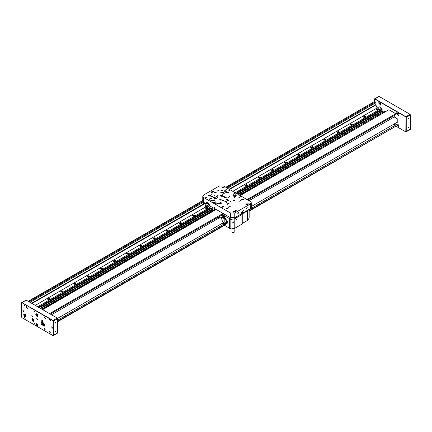 <?xml version="1.0" encoding="UTF-8"?>
<svg xmlns="http://www.w3.org/2000/svg" width="432" height="432" viewBox="0 0 432 432"><rect width="100%" height="100%" fill="white"/><g stroke="black" fill="none" stroke-linecap="round" stroke-linejoin="round"><path stroke-width="0.65" d="M229.549 189.448L375.883 104.9L229.495 189.416M205.2 203.445L31.957 303.464M229.165 189.227L375.883 104.522L375.883 102.686L227.578 188.309M31.628 303.275L205.06 203.148M226.703 187.807L375.44 101.93L374.674 101.488L225.936 187.364M249.156 210.902L396.155 126.036L249.156 210.649M249.156 209.639L395.717 125.021L394.103 124.092M389.912 119.351L389.556 118.233M247.082 199.573L395.825 113.697L388.924 109.712L240.181 195.588M383.443 112.666L383.443 111.915L239.344 195.107M211.972 210.908L41.807 309.155M239.258 195.053L383.4 111.839L382.487 111.31L238.351 194.53M210.978 210.335L40.808 308.578M41.72 309.101L211.885 210.859M395.825 113.697L396.058 114.48L247.876 200.032M395.717 125.021L396.155 125.782M396.155 126.036L249.156 211.113M225.752 187.256L374.674 101.488M375.44 101.93L375.883 102.686M375.673 104.647L375.883 104.9M375.883 104.965L377.136 107.978M239.998 195.48L388.924 109.712M237.778 194.2L382.217 110.813L382.217 111.472M40.241 308.248L210.406 210.006M235.251 192.742L381.694 108.194L382.217 109.258L236.434 193.428L381.753 109.528L382.217 110.813M381.753 110.014L236.86 193.671M38.534 307.265L210.352 208.073L210.352 208.483L38.896 307.476L209.893 208.753L209.893 209.239L39.317 307.719M37.714 306.79L209.941 207.355L210.352 208.073M236.077 193.217L382.217 108.848M49.577 298.517L47.59 298.993L49.918 298.993L49.577 298.517M62.726 290.925L60.745 291.4L63.067 291.4L62.726 290.925M75.875 283.333L73.894 283.808L76.216 283.808L75.875 283.333M89.024 275.746L87.043 276.215L89.365 276.215L89.024 275.746M102.179 268.153L100.192 268.623L102.519 268.623L102.179 268.153M115.328 260.561L113.341 261.036L115.668 261.036L115.328 260.561M128.477 252.968L126.49 253.444L128.817 253.444L128.477 252.968M141.626 245.376L139.644 245.851L141.966 245.851L141.626 245.376M154.775 237.784L152.793 238.259L155.115 238.259L154.775 237.784M167.924 230.191L165.942 230.666L168.264 230.666L167.924 230.191M181.078 222.599L179.091 223.074L181.418 223.074L181.078 222.599M194.227 215.006L192.24 215.482L194.567 215.482L194.227 215.006M207.376 207.414L205.389 207.889L207.716 207.889L207.376 207.414M246.823 184.637L244.841 185.112L247.163 185.112L246.823 184.637M259.978 177.044L257.99 177.52L260.318 177.52L259.978 177.044M273.127 169.452L271.139 169.927L273.467 169.927L273.127 169.452M286.276 161.865L284.294 162.335L286.616 162.335L286.276 161.865M299.425 154.273L297.443 154.742L299.765 154.742L299.425 154.273M312.574 146.68L310.592 147.155L312.914 147.155L312.574 146.68M325.728 139.088L323.741 139.563L326.068 139.563L325.728 139.088M338.877 131.495L336.89 131.971L339.217 131.971L338.877 131.495M352.026 123.903L350.039 124.378L352.366 124.378L352.026 123.903M365.175 116.311L363.193 116.786L365.515 116.786L365.175 116.311M378.324 108.718L376.342 109.193L378.664 109.193L378.324 108.718M381.694 108.194L379.231 106.774L232.789 191.322M35.251 305.37L207.306 206.032M374.458 99.209L374.895 98.831L405.799 116.672L406.237 117.428L406.237 131.603L405.799 131.857L406.015 117.428L405.686 116.861L374.787 99.02L374.458 99.209L374.458 101.428M409.963 129.449L410.4 129.195L410.4 115.025L409.963 114.264L379.058 96.422L374.587 98.798M407.857 119.151L407.992 119.448L408.645 118.319L407.857 119.151M407.857 128.007L407.992 128.304L408.645 127.181L407.857 128.007M405.686 116.861L410.071 114.329L410.4 115.025L406.015 117.428M396.095 126.252L405.799 131.857M378.621 103.005L380.678 105.176L378.972 102.222L378.621 103.005M385.63 111.402L384.453 111.083L384.145 112.261M396.484 113.319L398.542 115.49L396.835 112.536L396.484 113.319M396.484 124.708L398.542 126.878L396.835 123.925L396.484 124.708M396.662 122.612L397.235 122.461L397.235 118.703L393.979 116.824L393.563 117.245M397.904 124.157L398.876 125.836M397.904 112.768L398.876 114.448M380.041 102.46L381.013 104.134M52.834 320.582L57.213 318.049L57.542 318.746L57.105 317.984L26.201 300.143L21.73 302.519L52.942 320.393L53.379 321.149L53.379 335.324L52.834 335.513L53.158 335.324L53.158 321.149L52.834 320.582L21.929 302.74L21.6 302.929L21.6 317.099L21.929 317.671L52.942 335.578M55.922 322.337L55.787 322.04L55.134 323.168L55.922 322.337M55.922 331.198L55.787 330.901L55.134 332.024L55.922 331.198M57.105 333.169L57.542 332.915L57.542 318.746L53.158 321.149M23.792 311.278L22.858 310.295L23.63 311.634L23.792 311.278M37.6 319.253L36.666 318.265L37.438 319.604L37.6 319.253M52.504 327.856L51.565 326.867L52.342 328.212L52.504 327.856M26.244 307.001L26.46 306.536L27.481 308.308L26.244 307.001M31.725 315.862L31.936 315.392L32.962 317.164L31.725 315.862M44.107 328.703L44.318 328.234L45.344 330.005L44.107 328.703M44.107 317.315L44.318 316.845L45.344 318.622L44.107 317.315M25.218 306.029L24.278 305.041L25.056 306.385L25.218 306.029M25.218 318.179L24.278 317.191L25.056 318.53L25.218 318.179M35.078 323.87L34.144 322.882L34.916 324.227L35.078 323.87M35.078 311.72L34.144 310.738L34.916 312.077L35.078 311.72M50.42 320.582L49.486 319.594L50.258 320.933L50.42 320.582M50.42 332.726L49.486 331.738L50.258 333.083L50.42 332.726M25.817 315.992L23.857 313.918L25.483 316.737L25.817 315.992M34.036 320.738L32.076 318.665L33.701 321.484L34.036 320.738M37.93 325.388L35.964 323.314L37.589 326.133L37.93 325.388M37.93 315.77L35.964 313.697L37.589 316.516L37.93 315.77M45.052 324.691L41.121 320.544L41.121 324.302L44.377 326.182L45.052 324.691M42.082 320.436L42.001 321.478M44.01 324.956L44.95 325.409M21.6 302.929L21.73 302.519M43.519 323.46L43.34 324.059L42.725 323.87L42.287 323.087L42.471 322.493L43.087 322.682L43.519 323.46M41.656 322.456L42.071 321.43L44.086 324.918L45.036 324.373M43.022 320.884L41.737 321.781L41.58 322.472L41.974 323.8L42.925 324.815L44.086 324.918L42.989 324.761M43.497 323.422L42.725 323.87M43.027 322.661L42.287 323.087M42.142 321.386L42.449 320.555M45.031 325.031L44.156 324.875M397.721 121.916L251.257 206.561M249.026 200.691L394.691 116.678M36.617 314.231L37.503 315.522L37.109 315.884L36.472 315.419L36.229 314.593L36.617 314.231M36.963 314.48L37.422 315.252L36.472 315.419M36.974 314.491L37.13 315.041M36.725 314.307L36.229 314.593M36.526 323.849L37.168 324.194L37.508 325.026L37.201 325.501L36.558 325.15L36.223 324.324L36.526 323.849M36.931 324.065L37.46 324.902L36.558 325.15M36.974 324.092L37.217 324.772M36.796 323.995L36.223 324.324M24.419 314.453L25.402 315.63L25.094 316.105L24.111 314.928L24.419 314.453M24.818 314.669L25.348 315.506L24.451 315.754M24.867 314.696L25.11 315.376M24.689 314.599L24.111 314.928M32.557 319.221L33.188 319.442L33.604 320.252L33.394 320.83L32.762 320.603L32.341 319.799L32.557 319.221M33.016 319.383L33.593 320.285L32.762 320.603M33.08 319.405L33.421 320.225M32.999 319.421L32.341 319.799M48.983 299.624L48.897 299.068L49.286 299.29L48.713 299.662M48.573 299.657L48.368 299.149L48.897 299.068M48.368 299.538L48.368 299.149M48.897 299.57L48.53 299.63M48.946 299.63L48.535 299.635M62.132 292.032L62.046 291.476L62.435 291.697L61.862 292.07M61.722 292.064L61.517 291.557L62.046 291.476M61.517 291.946L61.517 291.557M62.046 291.983L61.679 292.037M62.095 292.037L61.684 292.043M75.281 284.44L75.195 283.883L75.584 284.105L75.011 284.483M74.871 284.472L74.666 283.964L75.195 283.883M74.666 284.353L74.666 283.964M75.195 284.391L74.828 284.445M75.249 284.445L74.839 284.45M88.43 276.847L88.344 276.291L88.733 276.512L88.166 276.89M88.02 276.88L87.815 276.372L88.344 276.291M87.815 276.761L87.815 276.372M88.344 276.799L87.977 276.853M88.398 276.853L87.988 276.858M101.579 269.255L101.493 268.699L101.887 268.92L101.315 269.298M101.174 269.287L100.964 268.78L101.493 268.699M100.964 269.168L100.964 268.78M101.493 269.206L101.126 269.26M101.547 269.26L101.137 269.266M114.734 261.662L114.647 261.106L115.036 261.328L114.464 261.706M114.323 261.695L114.113 261.187L114.647 261.106M114.113 261.576L114.113 261.187M114.647 261.614L114.275 261.668M114.696 261.668L114.286 261.673M127.883 254.07L127.796 253.514L128.185 253.741L127.613 254.113M127.472 254.102L127.267 253.595L127.796 253.514M127.267 253.984L127.267 253.595M127.845 254.075L127.429 254.075L127.796 254.021M141.032 246.478L140.945 245.921L141.334 246.148L140.762 246.521M140.621 246.51L140.416 246.008L140.945 245.921M140.416 246.391L140.416 246.008M140.994 246.483L140.578 246.488L140.945 246.429M154.181 238.885L154.094 238.329L154.483 238.556L153.911 238.928M153.77 238.918L153.565 238.415L154.094 238.329M153.565 238.799L153.565 238.415M154.148 238.891L153.727 238.896L154.094 238.837M167.33 231.293L167.243 230.737L167.632 230.963L167.065 231.336M166.925 231.331L166.714 230.823L167.243 230.737M166.714 231.206L166.714 230.823M167.297 231.298L166.876 231.304L167.243 231.244M180.479 223.7L180.398 223.144L180.787 223.371L180.214 223.744M180.074 223.738L179.863 223.231L180.398 223.144M179.863 223.614L179.863 223.231M180.446 223.706L180.025 223.711L180.398 223.652M193.633 216.108L193.547 215.552L193.936 215.779L193.363 216.151M193.223 216.146L193.012 215.638L193.547 215.552M193.012 216.027L193.012 215.638M193.547 216.059L193.174 216.119M193.595 216.113L193.185 216.124M206.782 208.516L206.696 207.959L207.085 208.186L206.512 208.559M206.372 208.553L206.167 208.046L206.696 207.959M206.167 208.435L206.167 208.046M206.744 208.521L206.329 208.526L206.696 208.467M246.229 185.744L246.143 185.188L246.532 185.409L245.965 185.782M245.824 185.776L245.614 185.269L246.143 185.188M245.614 185.657L245.614 185.269M246.197 185.749L245.776 185.749L246.143 185.69M259.384 178.151L259.297 177.595L259.686 177.817L259.114 178.189M258.973 178.184L258.763 177.676L259.297 177.595M258.763 178.065L258.763 177.676M259.297 178.097L258.925 178.157M259.346 178.157L258.935 178.162M272.533 170.559L272.446 170.003L272.835 170.224L272.263 170.602M272.122 170.591L271.912 170.084L272.446 170.003M271.912 170.473L271.912 170.084M272.495 170.564L272.074 170.564L272.446 170.51M285.682 162.967L285.595 162.41L285.984 162.632L285.412 163.01M285.271 162.999L285.066 162.491L285.595 162.41M285.066 162.88L285.066 162.491M285.644 162.972L285.228 162.972L285.595 162.918M298.831 155.374L298.744 154.818L299.133 155.039L298.561 155.417M298.42 155.407L298.215 154.899L298.744 154.818M298.215 155.288L298.215 154.899M298.793 155.38L298.377 155.38L298.744 155.326M311.98 147.782L311.893 147.226L312.282 147.447L311.715 147.825M311.569 147.814L311.364 147.307L311.893 147.226M311.364 147.695L311.364 147.307M311.947 147.787L311.526 147.787L311.893 147.733M325.129 140.189L325.042 139.633L325.436 139.86L324.864 140.233M324.724 140.222L324.513 139.714L325.042 139.633M324.513 140.103L324.513 139.714M325.042 140.141L324.675 140.195M325.096 140.195L324.686 140.2M338.283 132.597L338.197 132.041L338.585 132.268L338.013 132.64M337.873 132.629L337.662 132.122L338.197 132.041M337.662 132.511L337.662 132.122M338.245 132.602L337.824 132.608L338.197 132.548M351.432 125.005L351.346 124.448L351.734 124.675L351.162 125.048M351.022 125.037L350.816 124.535L351.346 124.448M350.816 124.918L350.816 124.535M351.394 125.01L350.978 125.015L351.346 124.956M364.581 117.412L364.495 116.856L364.883 117.083L364.311 117.455M364.171 117.445L363.965 116.942L364.495 116.856M363.965 117.326L363.965 116.942M364.543 117.418L364.127 117.423L364.495 117.364M377.73 109.82L377.644 109.264L378.032 109.49L377.46 109.863M377.32 109.858L377.114 109.35L377.644 109.264M377.114 109.733L377.114 109.35M377.644 109.771L377.276 109.831M377.698 109.825L377.287 109.836M218.106 195.804L217.507 195.469L218.106 195.804M214.121 200.632L213.343 200.443L214.121 200.615M234.862 197.3L234.263 196.965L234.862 197.3M235.85 196.733L235.251 196.398L235.85 196.733M226.973 201.755L227.086 202.365L226.055 202.365L225.947 202.025L226.055 201.69L227.086 201.69M225.034 201.647L226.093 201.393L224.856 201.393L225.034 201.647M227.448 192.661L228.506 192.413L227.264 192.413L227.448 192.661M224.348 197.057L223.679 196.825L224.348 197.057M220.109 199.503L219.559 199.195L220.109 199.503M215.32 202.268L214.769 201.96L215.32 202.268M214.553 202.705L214.002 202.403L214.553 202.705M238.928 197.424L240.041 197.154L238.739 197.154L238.928 197.424M233.453 200.583L234.56 200.318L233.258 200.318L233.453 200.583M227.972 203.747L229.084 203.483L227.783 203.483L227.972 203.747M222.491 206.912L223.603 206.647L222.302 206.647L222.491 206.912M233.453 194.26L234.56 193.995L233.258 193.995L233.453 194.26M227.972 197.424L229.084 197.154L227.783 197.154L227.972 197.424M222.491 200.583L223.603 200.318L222.302 200.318L222.491 200.583M217.015 203.747L218.122 203.483L216.821 203.483L217.015 203.747M227.972 191.095L229.084 190.831L227.783 190.831L227.972 191.095M222.491 194.26L223.603 193.995L222.302 193.995L222.491 194.26M217.015 197.424L218.122 197.154L216.821 197.154L217.015 197.424M211.534 200.583L212.647 200.318L211.345 200.318L211.534 200.583M220.882 192.289L220.099 192.1L220.882 192.289M226.719 189.508L225.963 189.4L226.692 189.605M224.278 193.558L223.636 193.266L224.278 193.558M211.264 201.069L210.622 200.777L211.264 201.069M229.759 196.722L229.117 196.43L229.759 196.722M216.745 204.233L216.103 203.942L216.745 204.233M218.797 190.393L218.155 190.102L218.797 190.393M205.789 197.905L205.146 197.613L205.789 197.905M222.917 190.28L222.313 189.94L222.917 190.28M223.409 196.301L222.804 195.961L223.409 196.301M222.226 207.398L221.584 207.106L222.226 207.398M228.825 207.495L228.22 207.155L228.825 207.495M226.676 209.029L225.941 208.775L226.67 208.975M246.505 204.93L245.862 204.638L246.505 204.93M236.093 210.946L235.494 210.595L236.077 210.951M230.24 201.679L230.904 201.523L230.24 201.679M222.491 187.931L223.603 187.666L222.302 187.666L222.491 187.931M217.015 191.095L218.122 190.831L216.821 190.831L217.015 191.095M211.534 194.26L212.647 193.995L211.345 193.995L211.534 194.26M206.053 197.424L207.166 197.154L205.864 197.154L206.053 197.424M226.238 199.687L227.561 199.368L226.012 199.368L226.238 199.687M212.431 191.716L213.754 191.398L212.204 191.398L212.431 191.716M233.582 195.448L234.905 195.129L233.356 195.129L233.582 195.448M218.9 203.926L220.223 203.607L218.673 203.607L218.9 203.926M241.58 200.065L242.903 199.751L241.353 199.751L241.58 200.065M226.897 208.543L228.22 208.229L226.67 208.229L226.897 208.543M210.13 198.866L211.453 198.547L209.903 198.547L210.13 198.866M224.818 190.388L226.141 190.069L224.591 190.069L224.818 190.388M238.95 201.334L240.273 201.015L238.723 201.015L238.95 201.334M229.09 207.025L230.413 206.707L228.863 206.707L229.09 207.025M221.638 197.03L222.961 196.711L221.411 196.711L221.638 197.03M221.092 191.02L222.415 190.701L220.865 190.701L221.092 191.02M211.226 196.711L212.549 196.398L211 196.398L211.226 196.711M220.325 195.89L222.437 195.383L219.958 195.383L220.325 195.89M214.623 199.179L216.74 198.677L214.261 198.677L214.623 199.179M208.926 195.89L211.043 195.383L208.564 195.383L208.926 195.89M220.639 200.189L222.097 199.838L220.39 199.838L220.639 200.189M215.163 203.348L216.616 203.002L214.915 203.002L215.163 203.348M224.807 197.78L226.26 197.435L224.554 197.435L224.807 197.78M221.638 192.726L224.019 192.159L221.227 192.159L221.638 192.726M213.311 197.537L215.692 196.965L212.9 196.965L213.311 197.537M246.953 204.433L249.334 203.861L246.542 203.861L246.953 204.433L248.638 203.963L248.924 204.433M233.582 212.15L235.964 211.583L233.172 211.583L233.582 212.15L235.273 211.68L235.553 212.15M234.787 217.652L230.407 217.652L214.888 208.694L214.888 207.938L214.013 207.43L214.013 208.316L209.477 205.697L206.48 202.538L205.967 203.672L203.996 202.532L203.996 203.548L203.364 203.153L203.364 202.138L202.759 201.08L202.759 196.268L203.666 195.005L219.229 186.019L223.609 186.019L250.349 201.458L251.257 202.721L250.349 203.99L234.787 212.971L234.787 217.652L250.349 208.672L250.349 203.99M202.759 196.268L203.666 197.537L203.666 203.359M230.407 217.652L230.407 212.971L203.666 197.537M230.407 212.971L234.787 212.971M214.623 192.602L216.74 192.094L214.261 192.094L214.623 192.602M236.401 210.767L235.796 210.427L236.401 210.767M246.812 204.752L246.208 204.417L246.812 204.752M243.464 199.336L242.73 199.082L243.459 199.282M240.781 200.594L240.181 200.243L240.781 200.594M227.615 204.282L227.016 203.936L227.594 204.293M240.629 196.771L239.987 196.479L240.629 196.771M210.962 197.181L210.357 196.846L210.962 197.181M235.148 193.606L234.506 193.315L235.148 193.606M229.667 190.447L229.025 190.15L229.667 190.447M224.192 187.283L223.587 186.932L224.17 187.294M209.914 199.346L209.174 199.093L209.914 199.346M214.747 195.831L213.964 195.642L214.747 195.831M212.155 191.932L211.167 191.835L211.102 192.467L212.198 192.505L212.155 191.932L212.301 192.197M221.119 202.678L220.136 202.576L220.072 203.213L221.168 203.251L221.119 202.678L221.27 202.943M228.566 199.903L227.578 199.8L227.513 200.432L228.609 200.47L228.566 199.903L228.712 200.167M236.137 194.897L235.148 194.794L235.084 195.426L236.18 195.469L236.137 194.897L236.282 195.161M214.202 202.916L213.532 202.684L214.202 202.916M214.931 202.495L214.623 202.095M215.687 202.046L215.136 201.749L215.687 202.046M220.471 199.287L219.926 198.985L220.471 199.287M224.699 196.846L224.154 196.544L224.699 196.846M234.095 196.414L234.97 196.209L234.095 196.414M214.375 200.21L215.244 200.005L214.375 200.21M220.871 204.05L221.929 203.801L220.687 203.801L220.871 204.05M224.267 191.97L225.326 191.716L224.084 191.716L224.267 191.97M233.113 196.987L233.982 196.776L233.113 196.987M216.346 196.544L217.22 196.333L216.346 196.544M226.654 191.765L226.768 192.375L225.736 192.375L225.634 192.035L225.736 191.7L226.768 191.7M235.678 196.835L234.895 196.641L235.678 196.819M234.565 197.473L233.869 197.197L234.571 197.462M217.809 195.977L217.107 195.701L217.809 195.961M214.299 200.534L213.7 200.2L214.299 200.534M251.24 207.22L251.246 207.533L250.619 207.171M242.568 212.782L243.346 210.173L241.796 212.857L242.568 212.782M238.183 213.413L238.572 212.112L237.8 213.451L238.183 213.413M246.953 208.354L247.342 207.052L246.564 208.391L246.953 208.354M214.013 208.316L214.78 207.873L214.844 209.531L214.515 209.596M208.883 203.834L207.284 202.916L205.967 203.672M251.246 207.533L250.636 207.128L251.24 207.473L251.224 206.285L250.349 208.672M235.894 211.831L233.242 211.831M249.264 204.115L246.613 204.115M214.996 197.662L213.592 197.662M215.622 197.219L212.971 197.219M223.328 192.856L221.924 192.856M223.949 192.413L221.303 192.413M207.328 202.484L207.284 202.916M203.996 203.548L204.871 203.04M245.921 204.698L246.488 204.876L245.986 204.79M226.249 208.688L226.384 208.975M243.173 199.282L243.038 198.931M221.621 207.095L222.205 207.338L221.767 207.301M240.025 196.474L240.586 196.749L240.068 196.447M234.549 193.309L235.111 193.585L234.587 193.282M235.181 193.579L234.997 193.352M205.767 197.915L205.205 197.613L205.772 197.899M218.83 190.366L218.646 190.139M218.776 190.404L218.214 190.102L218.781 190.388M229.7 190.415L229.516 190.188M229.084 190.204L229.651 190.388L229.084 190.204M216.146 203.936L216.729 204.179L216.292 204.136M222.167 201.091L221.983 200.864M229.738 196.733L229.176 196.43L229.738 196.717M210.665 200.772L211.248 201.015L210.811 200.972M224.257 193.568L223.695 193.266L224.262 193.552M209.482 199.006L209.623 199.292M226.271 189.319L226.406 189.605M211.064 192.197L211.216 191.932M211.162 192.197L211.615 192.229L211.28 191.894M212.209 192.197L211.75 192.229L212.085 192.364L211.988 191.916M211.345 191.932L212.02 191.932M211.988 192.478L211.383 192.478M212.085 191.97L211.75 192.17M211.345 192.402L212.02 192.402M211.28 192.424L211.615 192.17M211.28 191.97L211.28 192.364M220.034 202.943L220.18 202.678M220.126 202.943L220.585 202.975L220.25 202.64M221.173 202.943L220.72 202.975L221.054 203.11L220.952 202.662M220.315 202.678L220.99 202.678M220.952 203.224L220.352 203.224M221.054 202.716L220.72 202.91M220.315 203.148L220.99 203.148M220.25 203.17L220.585 202.91M220.25 202.716L220.25 203.11M227.475 200.167L227.626 199.903M227.572 200.167L228.031 200.2L227.691 199.865M228.62 200.167L228.161 200.2L228.501 200.329L228.398 199.886M227.756 199.903L228.431 199.903M228.398 200.448L228.096 200.173L227.794 200.448M228.501 199.94L228.161 200.135M227.756 200.367L228.431 200.367M227.691 200.394L228.031 200.135M227.691 199.94L227.691 200.329M235.046 195.161L235.197 194.897M235.327 194.897L236.002 194.897M235.143 195.161L235.597 195.129M235.969 195.442L235.667 195.167L235.364 195.442M235.732 195.129L236.191 195.161M235.327 195.367L236.002 195.367M250.722 206.955L251.24 207.252M213.813 202.603L213.937 202.867M223.96 196.744L224.084 197.008M227.189 202.052L227.038 201.793M225.952 202.052L226.098 201.793M226.973 201.809L226.055 201.69M226.163 202.273L226.503 202.025L226.044 202.025M226.503 202.025L226.163 202.225M226.233 202.262L226.908 202.262M226.973 202.225L226.973 201.83L226.633 202.025L227.097 202.052M226.973 202.273L226.633 202.025M226.568 202.041L226.908 201.793L226.233 201.793M226.568 201.987L226.908 201.793M226.87 192.062L226.719 191.803M225.634 192.062L225.779 191.803M226.654 191.819L225.715 191.765M225.85 192.283L226.184 192.035L225.725 192.035M226.184 192.035L225.85 192.235M225.914 192.272L226.589 192.272M226.654 192.235L226.654 191.84L226.319 192.035L226.778 192.062M226.654 192.283L226.319 192.035M226.249 192.051L226.589 191.803L225.914 191.803M226.249 191.997L226.589 191.803M234.247 197.181L234.538 197.483M217.507 195.691L217.782 195.982M233.426 221.913L233.059 222.896L232.562 223.079M233.275 222.296L232.826 222.772L233.275 222.296M232.81 222.761L233.183 222.118M232.961 222.707L233.01 222.151M233.059 222.199L232.816 222.593M232.983 222.167L232.978 222.734M232.956 222.183L232.929 222.658M236.671 218.867L236.39 220.012L235.904 220.196M236.893 219.251L236.731 218.894L235.958 220.234L236.893 219.251M241.942 224.154L234.808 228.269L234.808 218.705L241.942 214.585L242.26 213.894L242.26 223.463L241.942 224.154L241.942 214.585M233.95 222.361L233.75 221.978L232.632 223.123L233.95 222.361M230.942 217.901L229.554 218.705L229.554 228.269L230.872 229.03L230.872 219.467L234.808 218.705M230.872 229.03L234.808 228.269M230.915 217.89L229.549 218.678L229.549 228.296L222.669 224.143M227.723 216.108L228.307 216.443M224.84 214.439L223.522 215.201L229.549 218.678M223.522 224.581L225.515 224.467L226.481 223.236L227.135 223.349L227.356 222.853L227.356 221.589L223.522 215.201M242.26 213.894L241.78 213.619L242.26 213.894L247.52 210.859L248.929 209.493M229.554 218.705L230.872 219.467M227.156 223.339L226.481 223.236M225.536 224.456L223.565 224.554M242.26 223.463L247.52 220.428L249.156 218.149L249.156 209.358M234.846 228.247L234.846 232.043L232.465 232.61L232.06 232.043L232.06 229.041M218.635 217.161L218.722 218.187M222.491 214.688L223.522 215.374M227.356 221.562L227.313 222.831L226.525 223.209M226.449 223.166L223.522 224.527L222.691 224.159M227.313 221.562L223.544 215.455L222.404 214.736M221.821 223.56L222.647 224.132M222.669 215.417L221.864 215.05L222.647 215.401L226.589 220.844L226.854 222.566L222.221 223.328M219.121 217.96L219.186 216.599M222.302 223.279L225.169 223.771L226.136 222.539L226.854 222.512M219.289 216.54L219.202 217.912M222.647 222.032L224.197 222.188L224.197 218.608L221.098 216.815L222.647 222.032M226.811 222.642L226.163 222.529M225.191 223.76L222.691 223.474M219.229 217.48L219.332 216.513M222.34 223.258L226.589 222.566L226.724 221.222L221.675 215.158M219.37 216.491L219.24 217.89M236.606 219.413L236.158 219.888L236.606 219.413M236.293 219.818L236.515 219.235M236.347 219.451L236.326 219.839M236.342 219.456L236.147 219.704M236.315 219.278L236.309 219.85M236.288 219.299L236.261 219.775M215.59 209.099L214.844 209.531M206.383 205.886L206.01 205.243M206.393 205.956L205.772 205.432L205.956 205.195M206.339 206.296L205.421 205.832L205.421 204.881M206.102 206.226L205.88 205.146L205.2 204.752L205.2 203.229M205.416 207.122L205.421 205.832M205.88 206.35L205.2 205.956M214.623 207.959L214.623 209.531L212.215 210.924L212.215 210.006L211.534 209.612L211.167 208.375L212.215 208.802L212.215 207.279M209.261 204.601L208.958 205.918M208.154 204.665L208.154 203.92L206.847 203.164M208.186 206.345L209.941 207.355M210.352 208.483L209.893 208.753M209.893 209.239L210.298 209.941L212.215 210.924M212.215 208.802L212.431 209.882L211.756 209.488L211.291 208.337M211.88 208.613L212.085 209.077L211.426 208.694L211.626 208.462M208.375 204.552L208.154 203.92M208.375 203.796L209.088 204.212M208.726 204.66L209.191 205.508M212.08 209.039L211.696 208.505M207.544 206.28L207.193 205.675L207.544 205.47L207.544 206.28L208.321 206.285L207.949 205.033L207.576 204.995L207.193 205.675M207.673 206.199L207.419 205.546L207.673 206.199M207.738 205.87L207.419 206.053M207.576 204.995L208.661 204.622L209.191 205.535L208.321 206.285M208.705 204.649L209.191 205.535M242.514 212.614L243.324 210.384L241.963 212.738L242.514 212.614M32.011 303.496L205.2 203.51M203.364 202.289L30.04 302.357M29.16 301.855L202.873 201.56M202.759 200.74L28.393 301.412M224.073 225.131L57.542 321.278M57.542 321.532L224.289 225.261M57.542 320.263L223.414 224.5M49.545 313.621L223.085 213.43M216.178 209.444L42.638 309.636M375.732 104.744L229.279 189.297M205.173 203.213L31.741 303.345M379.058 96.422L374.787 99.02M406.015 131.603L410.4 129.195M53.158 335.324L57.542 332.915M26.201 300.143L21.929 302.74M43.189 324.842L42.617 321.705L43.189 324.842M37.39 314.339L37.751 314.96M37.822 316.273L36.898 316.267M35.834 314.426L36.288 313.621M37.39 323.957L37.751 324.578M37.822 325.89L36.898 325.879M35.834 324.043L36.288 323.239M25.283 314.561L25.639 315.182M25.709 316.494L24.786 316.489M23.728 314.647L24.181 313.843M33.502 319.302L33.858 319.928M33.928 321.241L33.005 321.23M31.946 319.394L32.4 318.589M49.772 299.317L47.736 299.317M49.502 298.971L49.81 299.273L48.519 298.787L47.698 299.279L48.011 298.971M62.921 291.724L60.885 291.724M62.651 291.379L62.959 291.681L61.668 291.195L60.853 291.686L61.16 291.379M76.075 284.132L74.034 284.132M75.8 283.786L76.113 284.089L74.817 283.603L74.002 284.094L74.309 283.786M89.224 276.539L87.188 276.539M88.949 276.194L89.262 276.496L87.966 276.01L87.151 276.502L87.458 276.194M102.373 268.947L100.337 268.947M100.3 268.909L100.607 268.601M102.098 268.601L102.411 268.909M115.522 261.355L113.486 261.355M115.247 261.009L115.56 261.311L114.269 260.825L113.449 261.317L113.762 261.009M128.671 253.768L126.635 253.768M128.401 253.417L128.709 253.719L127.418 253.233L126.598 253.724L126.911 253.417M141.82 246.175L139.784 246.175M141.55 245.824L141.858 246.127L140.567 245.641L139.752 246.132L140.06 245.824M154.975 238.583L152.933 238.583M154.699 238.232L155.012 238.54L153.716 238.048L152.901 238.54L153.209 238.232M168.124 230.99L166.088 230.99M167.848 230.639L168.161 230.947L166.865 230.456L166.05 230.947L166.358 230.639M181.273 223.398L179.237 223.398M180.997 223.047L181.31 223.355L180.02 222.869L179.199 223.355L179.512 223.047M194.422 215.806L192.386 215.806M194.146 215.455L194.459 215.762L193.169 215.276L192.348 215.762L192.661 215.455M207.571 208.213L205.535 208.213M207.301 207.862L207.608 208.17L206.318 207.684L205.502 208.17L205.81 207.862M247.023 185.436L244.987 185.436M244.949 185.398L245.257 185.085M246.748 185.085L247.055 185.398M260.172 177.844L258.136 177.844M259.897 177.498L260.21 177.8L258.919 177.314L258.098 177.806L258.412 177.498M273.321 170.251L271.285 170.251M273.046 169.906L273.359 170.208L272.068 169.722L271.247 170.213L271.561 169.906M286.47 162.659L284.434 162.659M286.2 162.313L286.508 162.616L285.217 162.13L284.402 162.621L284.71 162.313M299.624 155.066L297.583 155.066M299.662 155.023L298.366 154.537L297.551 155.029L297.859 154.721M299.349 154.721L299.657 155.029M312.773 147.474L310.738 147.474M310.7 147.436L311.008 147.128M312.498 147.128L312.806 147.436M325.922 139.882L323.887 139.882M325.647 139.536L325.96 139.838L324.664 139.352L323.849 139.844L324.157 139.536M339.071 132.295L337.036 132.295M338.796 131.944L339.109 132.246L337.819 131.76L336.998 132.251L337.311 131.944M352.22 124.702L350.185 124.702M351.95 124.351L352.258 124.659L350.968 124.168L350.147 124.659L350.46 124.351M365.369 117.11L363.334 117.11M363.301 117.067L363.609 116.759M365.099 116.759L365.407 117.067L364.117 116.575L363.296 117.067M378.524 109.517L376.483 109.517M376.45 109.474L376.758 109.166M378.248 109.166L378.556 109.474L377.266 108.988L376.445 109.474M247.52 210.859L247.52 220.428M57.542 321.737L224.473 225.364M42.46 309.528L216 209.336M28.215 301.304L202.759 200.534M50.339 314.08L223.879 213.889M410.27 129.481L406.107 131.884M53.249 335.605L57.413 333.202M221.098 216.815L51.484 314.744M224.197 222.188L57.505 318.422M36.25 313.621L35.807 314.496L36.126 315.495L36.839 316.262L37.8 316.305M36.25 323.239L35.807 324.113L36.126 325.112L36.839 325.879L37.8 325.922M24.143 313.843L23.701 314.717L24.019 315.716L24.727 316.483L25.693 316.526M32.362 318.589L31.919 319.464L32.238 320.458L32.945 321.224L33.912 321.273M100.3 268.904L101.115 268.418L102.411 268.904M244.949 185.393L245.765 184.907L247.061 185.393M310.7 147.431L311.515 146.945L312.811 147.431M251.257 207.403L251.257 202.721M233.059 222.896L233.42 222.264M236.39 220.012L236.752 219.38M243.324 210.384L243.076 210.103M241.963 212.738L241.596 212.663"/></g></svg>
